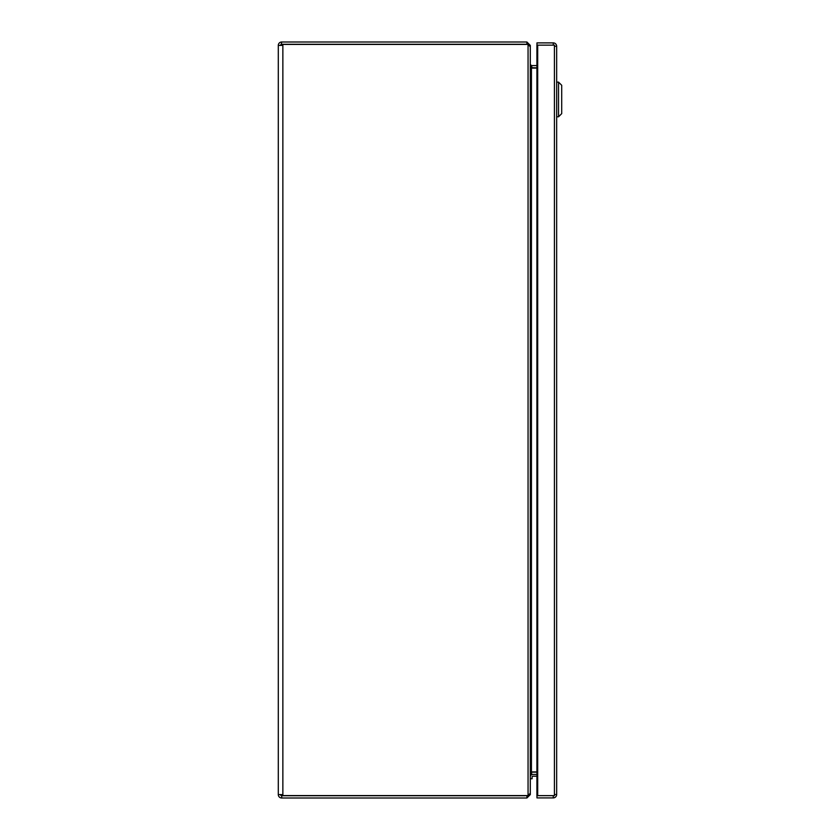 <?xml version="1.0" encoding="UTF-8"?>
<svg xmlns="http://www.w3.org/2000/svg" width="840" height="840" viewBox="0 0 840 840"><rect width="100%" height="100%" fill="white"/><g stroke="black" fill="none" stroke-linecap="round" stroke-linejoin="round"><path stroke-width="1.26" d="M530.292 778.754L532.087 778.754L532.087 776.864A0.662 0.662 0 0 1 532.749 776.202L536.918 776.202M553.34 795.638A1.134 1.134 0 0 1 553.255 795.638L536.97 795.638L536.97 797.905L553.255 797.905L553.255 795.638M553.255 45.15L553.255 42.882L536.97 42.882L536.97 45.15L553.255 45.15A1.134 1.134 0 0 1 553.34 45.15M553.255 42.882A3.402 3.402 0 0 1 556.658 46.284L554.421 46.284L554.421 45.15L536.918 45.15L536.918 795.638L554.421 795.638L554.421 794.504L556.658 794.504A3.402 3.402 0 0 1 553.255 797.905M556.658 46.284L556.658 794.504M537.695 45.15L537.695 795.638M556.658 82.131L558.548 82.131L561.698 85.281L561.698 113.631L558.548 116.781L558.548 82.131M556.658 116.781L558.548 116.781L556.658 116.781M532.087 776.864A0.662 0.662 0 0 1 532.749 776.202M532.749 774.407A2.457 2.457 0 0 0 530.292 776.864M561.708 113.631L558.558 116.781M530.303 777.336L530.303 794.598L526.901 798L281.705 798A3.402 3.402 0 0 1 278.303 794.598L278.303 45.402A3.402 3.402 0 0 1 281.705 42L526.901 42L530.303 45.402L530.303 62.664M281.221 44.373L281.705 42M281.705 794.598L281.221 795.627M278.303 794.598L282.86 794.598L282.86 45.402L278.303 45.402M527.468 795.575L281.694 795.732A1.134 1.134 0 0 1 280.57 794.598L281.705 795.732L281.705 798M526.187 44.426A7.875 7.875 0 0 0 524.633 44.268L281.694 44.268A1.134 1.134 0 0 0 280.57 45.402L281.694 44.268L281.705 45.402M282.86 45.402L282.86 44.426L282.082 44.426L282.082 45.402M282.082 794.598L282.082 795.575L527.877 795.575L530.303 793.307L530.303 46.694L527.877 44.426L282.86 44.426M282.86 795.575L282.86 794.598M281.705 795.732L524.633 795.732A7.875 7.875 0 0 0 526.187 795.575M526.901 42L526.901 44.268L281.705 44.268M526.901 795.732L526.901 798M530.303 794.598L529.42 794.598M529.42 45.402L530.303 45.402M526.901 44.268L527.468 44.426M529.567 794.482L530.303 794.482M530.303 775.541L531.437 774.407L531.048 771.897L530.303 774.533M530.303 45.518L529.567 45.518M530.303 65.468L531.437 68.103L531.437 65.594L530.303 64.46M530.576 773L531.069 774.47M536.918 774.407L531.426 774.407M530.576 67.001L531.069 65.531M531.437 65.594L536.918 65.594M536.918 771.897L531.437 771.897M531.426 771.897L531.437 68.103L536.918 68.103M530.345 772.317L530.943 772.097M531.752 772.139L536.918 772.139L531.437 772.097L531.752 774.407M530.345 67.683L536.918 67.861L530.943 67.904M531.752 67.861L531.752 65.594M554.421 46.284L554.421 794.504M528.056 44.552L528.056 795.449"/></g></svg>
